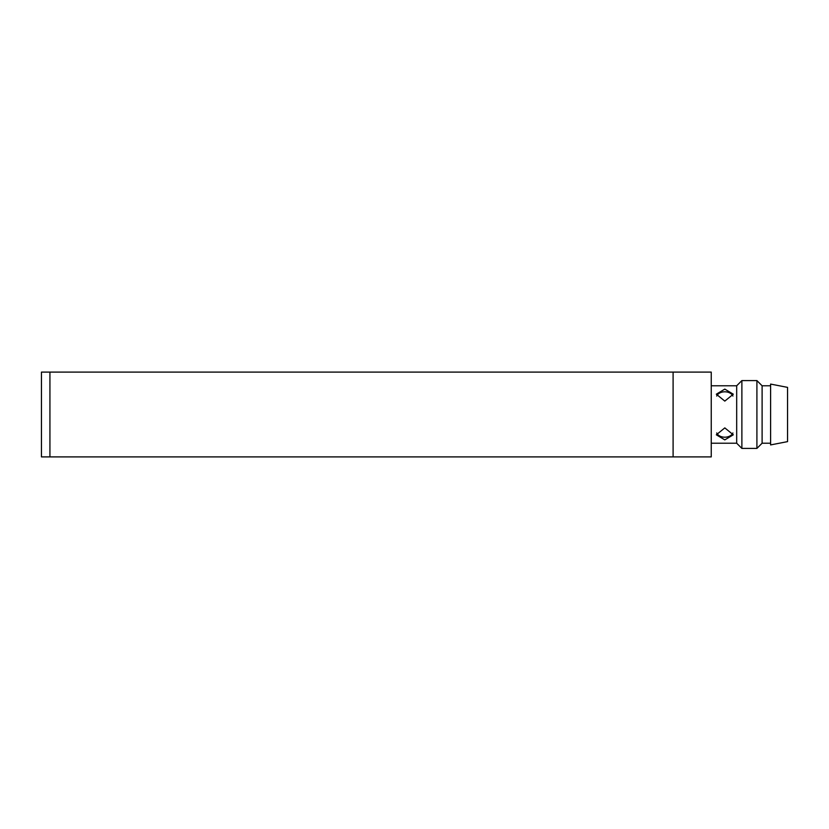 <?xml version="1.0" encoding="UTF-8"?>
<svg xmlns="http://www.w3.org/2000/svg" width="829" height="829" viewBox="0 0 829 829"><rect width="100%" height="100%" fill="white"/><g stroke="black" fill="none" stroke-linecap="round" stroke-linejoin="round"><path stroke-width="1.24" d="M724.805 439.888L716.329 434.8L724.805 427.899L733.292 434.8L724.805 439.888M724.805 401.101L716.329 394.2L724.805 389.112L733.292 394.2L724.805 401.101M711.241 443.214L736.68 443.214L736.68 385.786L711.241 385.786M736.68 443.214L741.882 448.416L741.882 380.584L736.68 385.786M732.919 396.034A8.477 6 0 0 0 724.805 391.796A8.477 6 0 0 0 716.702 396.034M716.702 432.966A8.477 6 180 0 0 724.805 437.204A8.477 6 180 0 0 732.909 432.966M770.597 443.214L762.11 443.214L756.908 448.416L756.908 380.584L741.882 380.584M756.908 448.416L741.882 448.416M762.11 443.214L762.11 385.786L756.908 380.584M770.597 385.786L762.11 385.786M787.55 441.629L787.55 387.371L770.597 384.076L770.597 444.924L787.55 441.629M49.927 456.893L711.241 456.893L711.241 372.107L41.45 372.107L41.45 456.893L49.927 456.893L49.927 372.107M673.096 456.893L673.096 372.107"/></g></svg>
